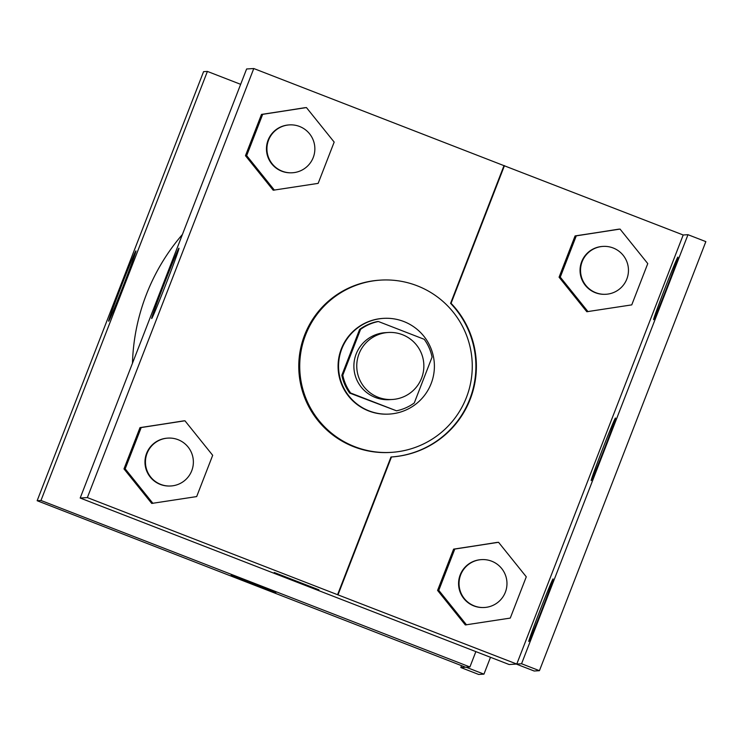 <?xml version="1.0" encoding="UTF-8"?>
<svg xmlns="http://www.w3.org/2000/svg" width="743" height="743" viewBox="0 0 743 743"><rect width="100%" height="100%" fill="white"/><g stroke="black" fill="none" stroke-linecap="round" stroke-linejoin="round"><path stroke-width="1.11" d="M402.437 334.694A33.556 33.546 -93.6 0 1 392.388 399.474A33.556 33.546 -93.6 0 1 356.816 368.064A33.556 33.546 -93.6 0 1 402.437 334.694M392.388 399.474L389.518 399.65A33.556 33.546 -93.6 0 1 353.947 368.24A33.556 33.546 -93.6 0 1 385.348 332.66L388.217 332.483M360.578 329.353L342.792 375.215A45.564 45.546 -93.6 0 0 350.64 393.01L396.483 410.805A45.564 45.546 -93.6 0 0 414.278 402.957L432.073 357.095A45.564 45.546 -93.6 0 0 424.225 339.3L378.373 321.505A45.564 45.546 -93.6 0 0 360.578 329.353L359.621 329.409L341.836 375.271L342.792 375.215M359.621 329.409A45.564 45.546 -93.6 0 1 377.416 321.561L378.373 321.505M341.836 375.271A45.564 45.546 -93.6 0 0 349.684 393.075L396.483 410.805M431.154 383.555A47.942 47.923 86.4 0 0 383.49 318.366A47.942 47.923 86.4 0 0 338.641 369.197A47.942 47.923 86.4 0 0 431.154 383.555M389.453 414.065L388.979 414.092A47.942 47.923 -93.6 0 1 338.167 369.225A47.942 47.923 -93.6 0 1 383.016 318.394L383.49 318.366M349.684 393.075L350.64 393.01M417.204 285.795A86.29 86.262 -93.6 0 1 391.357 452.366A86.29 86.262 -93.6 0 1 299.893 371.611A86.29 86.262 -93.6 0 1 417.204 285.795M391.357 452.366L390.4 452.431A86.29 86.262 -93.6 0 1 298.937 371.667A86.29 86.262 -93.6 0 1 379.673 280.176L380.63 280.12M80.188 498.033L246.611 68.978L253.781 68.532L503.995 165.652L450.583 303.348A90.897 90.869 86.4 0 1 390.985 457.001L337.573 594.706L516.775 664.047L521.558 663.75L539.427 670.688L534.171 671.013L516.292 664.075L509.122 664.521L80.188 498.033L87.358 497.587L337.573 594.706M253.781 68.532L87.358 497.587M306.432 107.568L261.49 114.413L245.469 155.696L273.21 190.217L318.153 183.372L334.174 142.089L306.432 107.568L262.678 114.338L246.667 155.621L274.408 190.143M184.942 420.779L140 427.624L123.988 468.907L151.721 503.429L196.672 496.584L212.684 455.301L184.942 420.779L141.198 427.55L125.177 468.833L152.919 503.355M503.995 165.652L683.198 234.992L687.981 234.695L705.85 241.624L539.427 670.688M151.674 318.543A37.707 0.854 111.2 0 1 151.665 318.543A37.707 0.854 111.2 0 1 164.519 283.074A37.707 0.854 111.2 0 1 178.961 248.236A37.707 0.854 111.2 0 1 166.181 283.51A37.707 0.854 111.2 0 1 151.674 318.543M274.232 572.491L318.905 589.821M450.583 303.348L451.066 303.32A90.897 90.869 -93.6 0 1 391.468 456.973L338.056 594.679M504.469 165.615L451.066 303.32M687.981 234.695L521.558 663.75M390.985 457.001L391.468 456.973M498.544 542.288L453.601 549.133L437.581 590.416L465.322 624.937L510.265 618.092L526.285 576.809L498.544 542.288L454.79 549.058L438.779 590.341L466.52 624.863M620.034 229.076L575.082 235.921L559.07 277.204L586.812 311.726L631.754 304.881L647.766 263.589L620.034 229.076L576.28 235.847L560.268 277.13L588.001 311.651M683.198 234.992L516.775 664.047M653.608 319.694A33.556 0.762 111.2 0 1 653.599 319.694A33.556 0.762 111.2 0 1 665.031 288.135A33.556 0.762 111.2 0 1 677.885 257.124A33.556 0.762 111.2 0 1 666.517 288.525A33.556 0.762 111.2 0 1 653.608 319.694M528.793 641.497A33.556 0.762 111.2 0 1 528.784 641.488A33.556 0.762 111.2 0 1 540.217 609.929A33.556 0.762 111.2 0 1 553.071 578.927A33.556 0.762 111.2 0 1 541.693 610.319A33.556 0.762 111.2 0 1 528.793 641.497M591.196 480.6A33.556 0.762 111.2 0 1 591.187 480.591A33.556 0.762 111.2 0 1 602.619 449.032A33.556 0.762 111.2 0 1 615.473 418.03A33.556 0.762 111.2 0 1 604.105 449.422A33.556 0.762 111.2 0 1 591.196 480.6M132.468 363.262A206.34 206.275 -93.6 0 1 182.425 234.454M240.658 84.331L207.399 71.421L40.976 500.476L469.91 666.963L475.864 651.62M207.399 71.421L203.573 71.653L37.15 500.717L465.601 667.233L460.827 667.53L478.696 674.468L483.953 674.142L466.084 667.205L469.91 666.963M108.636 321.217A37.707 0.854 111.2 0 1 108.627 321.217A37.707 0.854 111.2 0 1 121.481 285.758A37.707 0.854 111.2 0 1 135.923 250.911A37.707 0.854 111.2 0 1 123.143 286.194A37.707 0.854 111.2 0 1 108.636 321.217M37.15 500.717L40.976 500.476M231.194 575.175L275.867 592.496M460.827 667.53L461.552 665.663M483.953 674.142L490.491 657.295M292.389 172.748L291.906 172.775A23.971 23.962 -93.6 0 1 266.505 150.346A23.971 23.962 -93.6 0 1 288.925 124.926L289.408 124.898A23.971 23.962 -93.6 0 1 314.577 152.501A23.971 23.962 -93.6 0 1 266.978 150.318A23.971 23.962 -93.6 0 1 289.408 124.898M305.234 107.642L262.678 114.338M261.49 114.413L245.469 155.696L246.667 155.621M245.469 155.696L273.21 190.217M170.899 485.959L170.426 485.987A23.971 23.962 -93.6 0 1 145.015 463.558A23.971 23.962 -93.6 0 1 167.444 438.147L167.918 438.11A23.971 23.962 -93.6 0 1 193.087 465.712A23.971 23.962 -93.6 0 1 145.489 463.53A23.971 23.962 -93.6 0 1 167.918 438.11M183.753 420.854L141.198 427.55M140 427.624L123.988 468.907L125.177 468.833M123.988 468.907L151.721 503.429M605.991 294.256L605.508 294.284A23.971 23.962 -93.6 0 1 580.097 271.854A23.971 23.962 -93.6 0 1 602.527 246.435L603.01 246.407A23.971 23.962 -93.6 0 1 628.179 274.009A23.971 23.962 -93.6 0 1 580.58 271.817A23.971 23.962 -93.6 0 1 603.01 246.407M618.835 229.15L576.28 235.847M575.082 235.921L559.07 277.204L560.268 277.13M559.07 277.204L586.812 311.726M484.501 607.468L484.018 607.495A23.971 23.962 -93.6 0 1 458.617 585.066A23.971 23.962 -93.6 0 1 481.037 559.655L481.52 559.618A23.971 23.962 -93.6 0 1 506.689 587.221A23.971 23.962 -93.6 0 1 459.09 585.038A23.971 23.962 -93.6 0 1 481.52 559.618M497.346 542.362L454.79 549.058M453.601 549.133L437.581 590.416L438.779 590.341M437.581 590.416L465.322 624.937"/></g></svg>
